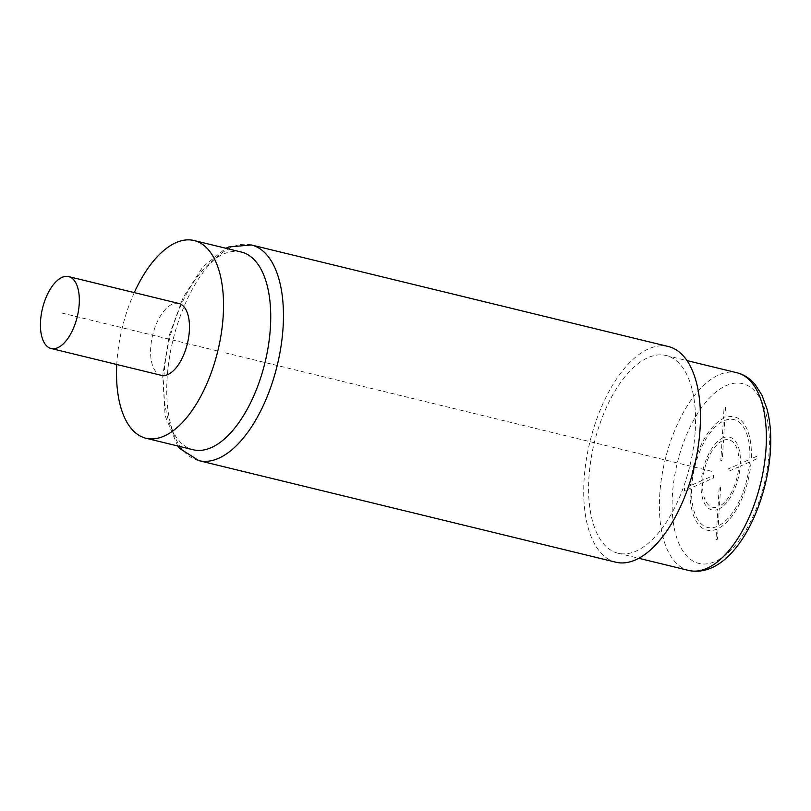 <?xml version="1.0" encoding="UTF-8"?>
<svg xmlns="http://www.w3.org/2000/svg" width="811" height="811" viewBox="0 0 811 811"><rect width="100%" height="100%" fill="white"/><g stroke="black" fill="none" stroke-linecap="round" stroke-linejoin="round"><path stroke-width="0.61" stroke-dasharray="4.05 3.04" d="M695.24 430.813A101.74 49.167 -76.3 0 0 666.155 355.512A101.74 49.167 -76.3 0 0 588.908 477.912A101.74 49.167 -76.3 0 0 617.992 553.214A101.74 49.167 -76.3 0 0 695.24 430.813M615.813 562.205A110.995 53.638 103.7 0 1 584.072 480.061A110.995 53.638 103.7 0 1 668.345 346.53M241.313 252.039A101.74 49.167 -76.3 0 0 223.147 254.178A101.74 49.167 -76.3 0 0 164.065 374.439A101.74 49.167 -76.3 0 0 193.16 449.74M134.281 292.599A101.74 49.167 -76.3 0 0 116.774 364.494M178.785 303.446A37.002 17.883 -76.3 0 0 150.694 347.949A37.002 17.883 -76.3 0 0 161.277 375.331M225.103 352.805L712.879 471.607M217.236 350.889L59.882 312.559M756.927 458.783L751.108 461.358A58.27 28.162 103.7 0 1 718.09 528.579L717.441 539.153L715.991 539.802L716.64 529.218A58.27 28.162 103.7 0 1 690.222 488.334L684.413 490.908L684.575 488.273L690.384 485.698A58.27 28.162 103.7 0 1 723.412 418.476L724.061 407.903L725.51 407.254L724.862 417.837A58.27 28.162 103.7 0 1 751.27 458.722L757.089 456.147L756.927 458.783M724.699 420.473A55.493 26.824 103.7 0 1 749.82 459.371L740.392 463.547A37.458 18.106 103.7 0 0 723.645 437.626L724.699 420.473M723.493 440.261A34.68 16.767 103.7 0 1 738.943 464.186L728.065 469.001L727.903 471.637L738.78 466.822A34.68 16.767 103.7 0 1 719.458 506.145L720.665 486.367L719.215 487.005L718.009 506.794A34.68 16.767 103.7 0 1 702.559 482.869L713.437 478.054L713.589 475.418L702.721 480.234A34.68 16.767 103.7 0 1 722.043 440.91L720.827 460.689L722.277 460.05L723.493 440.261M691.834 485.049L701.272 480.872A37.458 18.106 103.7 0 1 722.195 438.264L723.25 421.112A55.493 26.824 103.7 0 0 691.834 485.049M716.802 526.582A55.493 26.824 103.7 0 1 691.671 487.685L701.11 483.508A37.458 18.106 103.7 0 0 717.847 509.43L716.802 526.582M749.658 462.006L740.23 466.183A37.458 18.106 103.7 0 1 719.296 508.791L718.252 525.944A55.493 26.824 103.7 0 0 749.658 462.006M769.081 452.122A92.495 44.696 103.7 0 1 715.373 561.445A92.495 44.696 103.7 0 1 672.41 494.933A92.495 44.696 103.7 0 1 726.129 385.61A92.495 44.696 103.7 0 1 769.081 452.122M688.803 570.468A101.74 49.167 103.7 0 1 659.708 495.166A101.74 49.167 103.7 0 1 736.956 372.756M251.369 244.963A110.995 53.638 -76.3 0 0 167.096 378.494A110.995 53.638 -76.3 0 0 198.837 460.638M666.155 355.512L686.978 360.591M617.992 553.214L638.825 558.292M177.731 445.979L165.15 415.921L162.697 375.787L169.256 335.349L183.256 297.262L202.821 266.88L225.884 248.278"/><path stroke-width="1.22" d="M251.369 244.963L668.345 346.53A110.995 53.638 103.7 0 1 700.075 428.674A110.995 53.638 103.7 0 1 615.813 562.205L198.837 460.638A110.995 53.638 -76.3 0 0 283.1 327.107A110.995 53.638 -76.3 0 0 251.369 244.963L228.844 246.97L225.884 248.278M116.774 364.494A101.74 49.167 -76.3 0 0 145.95 438.244L193.16 449.74A101.74 49.167 -76.3 0 0 211.316 447.591A101.74 49.167 -76.3 0 0 270.408 327.34A101.74 49.167 -76.3 0 0 241.313 252.039L194.103 240.532A101.74 49.167 -76.3 0 0 175.946 242.682A101.74 49.167 -76.3 0 0 134.281 292.599M145.95 438.244A101.74 49.167 -76.3 0 0 164.116 436.095A101.74 49.167 -76.3 0 0 221.312 333.331A101.74 49.167 -76.3 0 0 194.103 240.532M51.134 348.507L161.277 375.331A37.002 17.883 -76.3 0 0 189.358 330.827A37.002 17.883 -76.3 0 0 178.785 303.446L68.641 276.612A37.002 17.883 -76.3 0 0 40.55 321.126A37.002 17.883 -76.3 0 0 51.134 348.507A37.002 17.883 -76.3 0 0 79.214 303.993A37.002 17.883 -76.3 0 0 68.641 276.612M766.05 448.057A101.74 49.167 103.7 0 1 688.803 570.468C730.64 579.084 766.334 511.974 770.45 450.764C771.383 435.304 770.247 421.406 767.034 409.079L761.894 395.069L755.274 384.698C750.195 378.555 744.092 374.57 736.956 372.756A101.74 49.167 103.7 0 1 766.05 448.057M686.978 360.591L736.956 372.756M638.825 558.292L688.803 570.468M198.837 460.638L179.758 448.493L177.731 445.979"/></g></svg>

